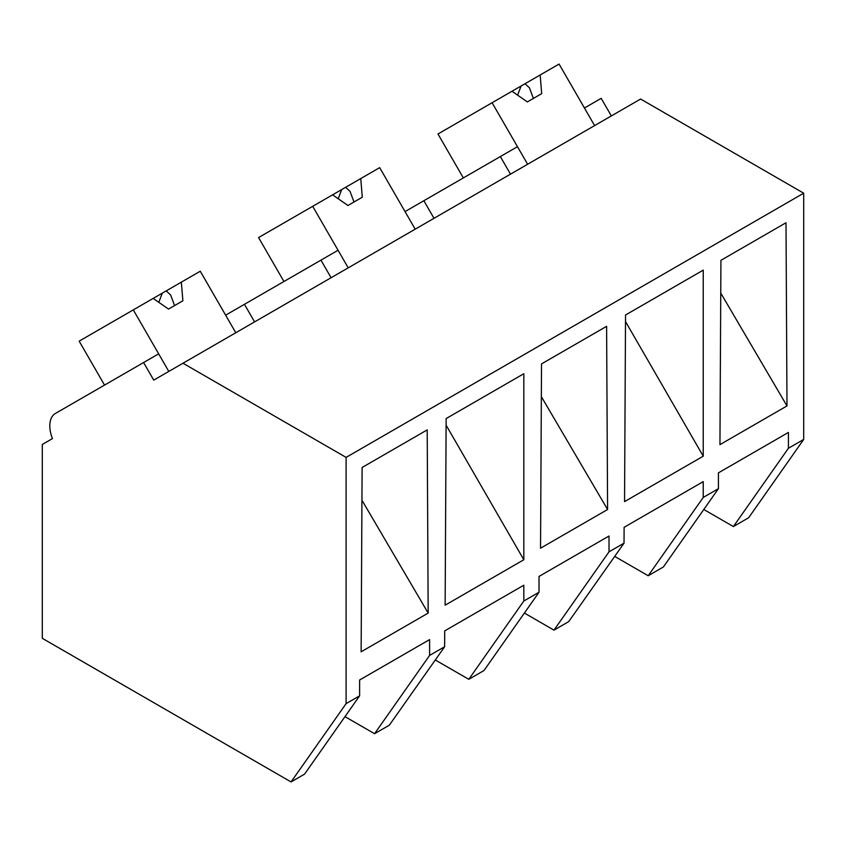 <?xml version="1.0" encoding="UTF-8"?>
<svg xmlns="http://www.w3.org/2000/svg" width="846" height="846" viewBox="0 0 846 846"><rect width="100%" height="100%" fill="white"/><g stroke="black" fill="none" stroke-linecap="round" stroke-linejoin="round"><path stroke-width="1.27" d="M611.341 115.923L601.189 98.348L584.449 108.013L594.601 125.589L559.079 64.063L540.15 74.998L541.704 93.631L527.344 101.922L511.989 91.252L492.097 102.736L527.618 164.261L517.466 146.686L500.346 156.573L510.487 174.149M703.798 509.482L733.376 526.561L748.657 517.741L803.7 439.434L803.7 193.195L640.602 99.035L153.739 380.118L143.587 362.543L55.402 413.461A27.061 15.63 60 0 0 52.452 438.598L42.3 444.457L42.3 638.318L291.056 781.937L346.099 703.629L346.099 457.39L182.99 363.23M803.7 193.195L346.099 457.39M803.7 439.434L788.419 448.253L788.419 432.443L718.434 472.851L718.434 488.66L703.238 497.437L703.238 481.628L624.115 527.301L624.031 543.164L609.014 551.835L609.014 536.015L539.018 576.433L539.018 592.242L523.822 601.02L523.822 585.199L444.71 630.883L444.626 646.746L429.609 655.407L429.609 639.597L359.613 680.004L359.613 695.824L346.099 703.629M719.946 444.636L720.929 260.325L786.008 222.752L786.992 405.921L719.946 444.636M445.144 605.186L523.822 559.756L523.822 373.721L446.138 418.569L445.144 605.186M361.136 651.79L362.109 467.478L427.198 429.905L428.171 613.086L361.136 651.79M625.543 314.998L703.238 270.138L703.238 456.184L624.549 501.615L625.543 314.998M540.541 548.208L607.587 509.504L606.603 326.323L541.525 363.896L540.541 548.208M733.376 526.561L788.419 448.253M718.434 488.66L663.391 566.968L648.195 575.745L614.693 556.404M648.195 575.745L703.238 497.437M500.346 156.573L423.846 200.735L433.998 218.31M625.501 321.554L703.238 456.184M720.75 293.065L786.992 405.921M429.609 655.407L374.567 733.715L389.329 725.191L444.626 646.746M374.567 733.715L344.988 716.636M291.056 781.937L304.571 774.122L359.613 695.824M446.096 425.136L523.822 559.756M361.94 500.219L428.171 613.086M104.534 385.089L79.164 341.15L133.287 309.89L168.809 371.415L158.657 353.84L143.587 362.543M283.939 281.507L258.569 237.567L312.692 206.318L348.214 267.844L338.062 250.257L244.441 304.317L254.593 321.892M244.441 304.317L225.639 315.167L235.78 332.753L200.269 271.228L181.34 282.152L182.884 300.785L168.534 309.076L153.168 298.416L133.287 309.89M624.031 543.164L568.734 621.609L553.971 630.143L524.393 613.054M553.971 630.143L609.014 551.835M539.018 592.242L483.986 670.55L468.79 679.317L435.288 659.986M468.79 679.317L523.822 601.02M541.345 396.637L607.587 509.504M423.846 200.735L405.044 211.595L415.196 229.171L379.674 167.645L360.745 178.58L362.289 197.213L347.939 205.493L332.584 194.834L312.692 206.318M320.941 260.145L331.082 277.731M463.344 177.935L437.974 133.985L492.097 102.736M540.15 74.998L511.989 91.252M525.028 83.722L529.459 87.857L533.403 98.422M521.104 85.996L517.615 95.154M360.745 178.58L332.584 194.834M345.623 187.304L350.054 191.429L353.998 202.004M341.699 189.567L338.199 198.736M181.34 282.152L153.168 298.416M166.218 290.887L170.638 295.011L174.593 305.575M162.295 293.15L158.794 302.318"/></g></svg>
